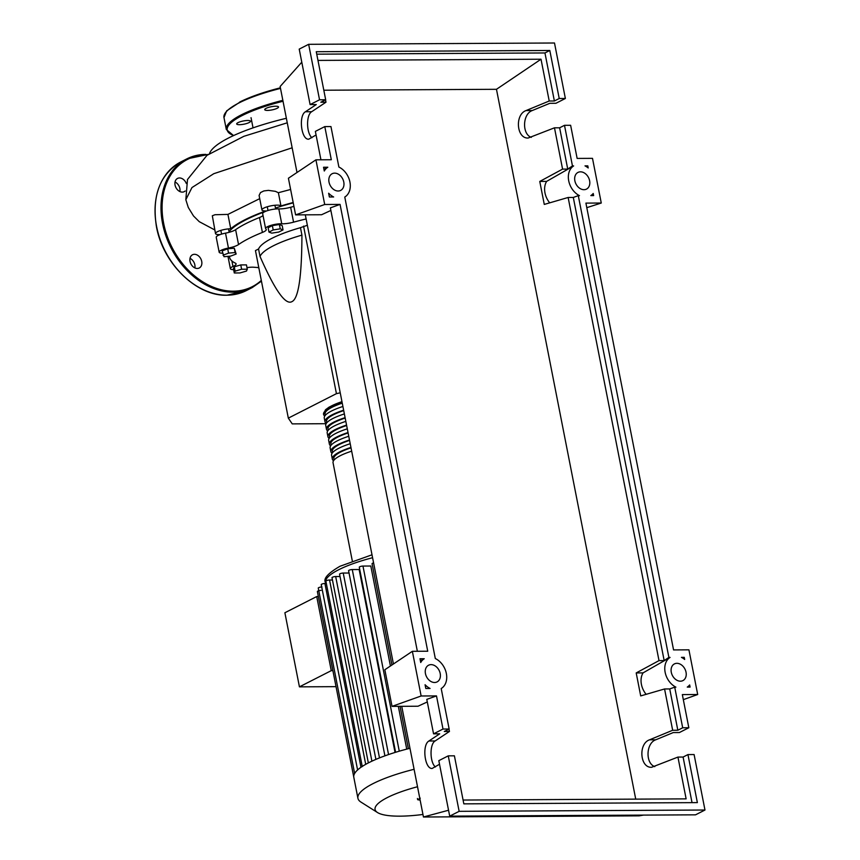 <?xml version="1.0" encoding="UTF-8"?>
<svg xmlns="http://www.w3.org/2000/svg" width="860" height="860" viewBox="0 0 860 860"><rect width="100%" height="100%" fill="white"/><g stroke="black" fill="none" stroke-linecap="round" stroke-linejoin="round"><path stroke-width="1.29" d="M264.568 211.807A98.653 22.973 168.9 0 0 245.788 219.88A98.653 22.973 168.9 0 0 229.061 231.695M340.227 392.816L336.432 393.654L288.326 418.132L292.239 423.883L326.123 423.7M288.326 418.132L255.452 250.582L258.548 249.002L260.01 256.452C274.91 290.271 285.552 305.332 291.927 301.634C298.463 298.764 301.796 276.598 301.925 235.124L300.462 227.674L307.353 225.266M336.432 393.654L303.558 226.105M301.925 235.124A70.23 16.351 168.9 0 0 260.01 256.452M258.548 249.002A70.23 16.351 -11.1 0 1 300.462 227.674M222.998 255.205L228.556 253.119L235.135 252.528L236.156 254.033L230.598 256.119L224.019 256.71L222.149 250.883L227.706 248.798L228.556 253.119M227.706 248.798L234.285 248.207L235.135 252.528M234.285 248.207L236.156 254.033M234.285 272.975L235.113 271.126L241.617 269.245L247.293 269.212L246.476 271.061L239.972 272.942L234.285 272.975L233.447 268.653L234.264 266.804L235.113 271.126M234.264 266.804L240.768 264.923L241.617 269.245M240.768 264.923L246.454 264.891L247.293 269.212M273.2 229.942L280.242 228.835L283.037 229.889L278.812 232.039L271.771 233.146L268.976 232.093L273.2 229.942L272.362 225.621L279.392 224.514L280.242 228.835M279.392 224.514L282.188 225.567L283.037 229.889M272.362 225.621L268.126 227.771L268.976 232.093M293.238 202.852A98.653 22.973 168.9 0 0 275.479 208.045M238.542 244.562L235.619 229.674A11.707 2.73 -11.1 0 1 225.524 233.146L228.448 248.046A11.707 2.73 168.9 0 0 238.542 244.562A99.438 23.155 -11.1 0 1 262.407 232.426A11.707 2.73 168.9 0 0 266.277 229.502A11.707 2.73 168.9 0 0 265.901 228.986A9.75 2.268 -11.1 0 1 265.589 228.545A9.75 2.268 -11.1 0 1 271.169 225.309A9.75 2.268 -11.1 0 1 281.736 223.772A11.707 2.73 168.9 0 0 293.572 222.17A99.438 23.155 -11.1 0 1 306.117 218.967M235.619 229.674A99.438 23.155 -11.1 0 1 259.483 217.526L262.407 232.426M263.02 215.473A11.707 2.73 -11.1 0 1 259.483 217.526M233.641 269.685A9.75 2.268 -11.1 0 1 230.373 268.653A9.75 2.268 -11.1 0 1 232.974 266.471A11.707 2.73 168.9 0 0 236.102 263.87A11.707 2.73 168.9 0 0 235.414 263.171A99.438 23.155 -11.1 0 1 229.566 257.226A99.438 23.155 -11.1 0 1 229.459 256.226M258.796 267.578A99.438 23.155 -11.1 0 1 253.99 267.245A11.707 2.73 168.9 0 0 246.992 267.632M293.572 222.17L290.648 207.271A11.707 2.73 -11.1 0 1 278.812 208.883L281.736 223.772M290.648 207.271A99.438 23.155 -11.1 0 1 293.937 206.389M222.611 253.216A9.75 2.268 -11.1 0 1 219.16 252.173L216.236 237.285A9.75 2.268 -11.1 0 1 225.524 233.146M265.589 228.545L262.666 213.656A9.75 2.268 -11.1 0 1 268.245 210.421A9.75 2.268 -11.1 0 1 278.812 208.883M219.16 252.173A9.75 2.268 -11.1 0 1 228.448 248.046M351.675 451.167A37.453 8.718 168.9 0 0 333.046 462.744L352.31 560.946M333.562 460.713A37.453 8.718 -11.1 0 1 332.315 459.025A37.453 8.718 -11.1 0 1 350.944 447.437M350.213 443.717A37.453 8.718 168.9 0 0 331.584 455.295L332.315 459.025M332.1 453.263A37.453 8.718 -11.1 0 1 330.853 451.575A37.453 8.718 -11.1 0 1 349.483 439.998M348.752 436.267A37.453 8.718 168.9 0 0 330.122 447.856L330.853 451.575M330.638 445.813A37.453 8.718 -11.1 0 1 329.391 444.125A37.453 8.718 -11.1 0 1 348.02 432.548M347.289 428.828A37.453 8.718 168.9 0 0 328.66 440.406L329.391 444.125M329.176 438.374A37.453 8.718 -11.1 0 1 327.929 436.676A37.453 8.718 -11.1 0 1 346.558 425.098M345.827 421.378A37.453 8.718 168.9 0 0 327.198 432.956L327.929 436.676M327.714 430.925A37.453 8.718 -11.1 0 1 326.467 429.237A37.453 8.718 -11.1 0 1 345.096 417.648M344.365 413.929A37.453 8.718 168.9 0 0 325.736 425.506L326.467 429.237M326.252 423.475A37.453 8.718 -11.1 0 1 325.005 421.787A37.453 8.718 -11.1 0 1 343.635 410.209M342.904 406.479A37.453 8.718 168.9 0 0 324.274 418.067L325.005 421.787M334.099 460.003L333.841 458.724A35.894 8.353 -11.1 0 1 351.02 447.845M332.637 452.553L332.379 451.274A35.894 8.353 -11.1 0 1 349.558 440.395M331.175 445.104L330.917 443.825A35.894 8.353 -11.1 0 1 348.096 432.945M329.713 437.654L329.466 436.385A35.894 8.353 -11.1 0 1 346.644 425.506M328.251 430.215L328.004 428.936A35.894 8.353 -11.1 0 1 345.183 418.057M326.789 422.765L326.542 421.486A35.894 8.353 -11.1 0 1 343.721 410.607M325.327 415.315L325.08 414.036A35.894 8.353 -11.1 0 1 342.258 403.157M324.79 416.025A37.453 8.718 -11.1 0 1 323.543 414.337A37.453 8.718 -11.1 0 1 342.173 402.76M417.508 786.75A62.973 14.663 168.9 0 0 377.54 812.56A62.973 14.663 168.9 0 0 399.889 816.162A62.973 14.663 168.9 0 0 422.948 814.463M414.09 769.291A77.647 18.081 168.9 0 0 357.921 798.295A77.647 18.081 168.9 0 0 360.974 802.1L377.54 812.56M409.973 748.297A77.647 18.081 168.9 0 0 396.965 751.866A77.647 18.081 168.9 0 0 385.936 755.478A77.647 18.081 168.9 0 0 376.626 759.079A77.647 18.081 168.9 0 0 368.843 762.669A77.647 18.081 168.9 0 0 362.522 766.249A77.647 18.081 168.9 0 0 357.738 769.829A77.647 18.081 168.9 0 0 354.675 773.398A77.647 18.081 168.9 0 0 353.75 776.945A77.647 18.081 168.9 0 0 353.804 777.289L357.921 798.295M388.559 754.564L352.267 569.557L359.147 569.524L395.041 752.457M399.276 751.188L362.963 566.063L370.81 566.02L390.429 666.005M398.341 706.339L406.737 749.125M332.895 670.639L331.261 670.649L316.727 596.55L318.35 596.539M331.261 670.649L299.43 686.85L284.886 612.75L316.727 596.55M299.43 686.85L336.034 686.656M362.264 766.582L325.886 581.156A2.344 0.548 -11.1 0 1 327.101 580.414A2.344 0.548 -11.1 0 1 329.552 580.005L332.465 579.995M353.75 776.956L317.372 591.529A2.344 0.548 -11.1 0 1 318.587 590.788A2.344 0.548 -11.1 0 1 321.038 590.379M357.62 770.055L321.242 584.628A2.344 0.548 -11.1 0 1 322.457 583.886A2.344 0.548 -11.1 0 1 324.919 583.478L326.338 583.467M354.642 773.516L318.264 588.089A2.344 0.548 -11.1 0 1 319.49 587.348A2.344 0.548 -11.1 0 1 321.941 586.939M340.012 576.512L335.679 576.533A2.344 0.548 168.9 0 0 333.228 576.942A2.344 0.548 168.9 0 0 332.003 577.683L368.349 762.917M349.042 573.018L343.226 573.05A2.344 0.548 168.9 0 0 340.775 573.459A2.344 0.548 168.9 0 0 339.56 574.2L375.895 759.391M373.595 562.87A2.344 0.548 168.9 0 0 372.068 563.698L391.945 664.995M362.963 566.063A2.344 0.548 168.9 0 0 360.512 566.471A2.344 0.548 168.9 0 0 359.286 567.213L395.6 752.285M352.267 569.557A2.344 0.548 168.9 0 0 349.805 569.965A2.344 0.548 168.9 0 0 348.59 570.707L384.914 755.843M420.26 798.188L417.659 799.703L420.142 800.165M417.659 799.703L417.423 798.488M209.496 153.564A100.082 23.306 -11.1 0 1 228.588 137.976A100.082 23.306 -11.1 0 1 286.369 118.282M220.181 234.576A9.75 2.268 -11.1 0 1 215.505 233.565A9.75 2.268 -11.1 0 1 220.558 230.48A9.75 2.268 -11.1 0 1 230.749 228.771A100.082 23.306 -11.1 0 1 265.729 210.969A9.75 2.268 -11.1 0 1 261.934 209.937A9.75 2.268 -11.1 0 1 270.556 205.927A9.75 2.268 -11.1 0 1 280.973 205.948L278.382 192.715L290.615 189.469M280.973 205.948A100.082 23.306 -11.1 0 1 293.174 202.519M230.749 228.771L227.932 214.398L259.72 198.649M215.505 233.565L212.323 215.774L214.968 214.731L227.932 214.398M261.934 209.937L259.096 195.456L260.505 192.575L263.826 190.941L268.417 190.372L275.361 191.328L278.382 192.715M267.503 110.413A7.02 1.634 -11.1 0 1 264.74 109.671A7.02 1.634 -11.1 0 1 268.395 107.446A7.02 1.634 -11.1 0 1 275.748 106.221A7.02 1.634 -11.1 0 1 278.522 106.962A7.02 1.634 -11.1 0 1 274.867 109.188A7.02 1.634 -11.1 0 1 267.503 110.413M244.573 124.055A7.02 1.634 -11.1 0 1 236.694 123.947A7.02 1.634 -11.1 0 1 242.584 121.131A7.02 1.634 -11.1 0 1 250.475 121.239A7.02 1.634 -11.1 0 1 244.573 124.055M186.287 183.449A7.418 5.579 63 0 0 179.503 177.955A7.418 5.579 63 0 0 177.536 178.428A7.418 5.579 63 0 0 175.397 186.34A7.418 5.579 63 0 0 182.288 192.113A7.418 5.579 63 0 0 184.255 191.64A7.418 5.579 63 0 0 185.19 190.995M194.489 254.313A7.418 5.579 63 0 0 192.511 254.775A7.418 5.579 63 0 0 190.382 262.687A7.418 5.579 63 0 0 197.262 268.46A7.418 5.579 63 0 0 199.24 267.998A7.418 5.579 63 0 0 201.369 260.085A7.418 5.579 63 0 0 194.489 254.313M257.774 267.524A7.418 5.579 63 0 0 258.86 267.933M190.006 258.355A7.418 5.579 -117 0 1 194.865 267.911M175.031 182.008A7.418 5.579 -117 0 1 179.891 191.554M580.478 171.828A9.363 7.041 -117 0 1 589.175 179.117A9.363 7.041 -117 0 1 586.488 189.114A9.363 7.041 -117 0 1 583.994 189.695A9.363 7.041 -117 0 1 575.297 182.406A9.363 7.041 -117 0 1 577.984 172.419A9.363 7.041 -117 0 1 580.478 171.828M676.906 663.318A9.363 7.041 -117 0 1 685.603 670.617A9.363 7.041 -117 0 1 682.904 680.604A9.363 7.041 -117 0 1 680.421 681.195A9.363 7.041 -117 0 1 671.725 673.896A9.363 7.041 -117 0 1 674.412 663.909A9.363 7.041 -117 0 1 676.906 663.318M334.647 173.139A9.363 7.041 -117 0 1 343.344 180.428A9.363 7.041 -117 0 1 340.646 190.415A9.363 7.041 -117 0 1 338.152 191.006A9.363 7.041 -117 0 1 329.455 183.718A9.363 7.041 -117 0 1 332.154 173.731A9.363 7.041 -117 0 1 334.647 173.139M431.075 664.63A9.363 7.041 -117 0 1 439.772 671.918A9.363 7.041 -117 0 1 437.073 681.915A9.363 7.041 -117 0 1 434.579 682.496A9.363 7.041 -117 0 1 425.883 675.207A9.363 7.041 -117 0 1 428.581 665.221A9.363 7.041 -117 0 1 431.075 664.63M687.946 754.586L697.374 802.616L463.83 803.853L454.402 755.822L448.253 755.854L459.143 811.335L704.974 810.023L694.095 754.542L687.946 754.586L683.087 757.047L677.938 757.079L651.633 767.281C639.99 768.077 638.109 743.771 649.504 739.826L672.67 730.269L677.83 730.247L682.689 727.775L688.828 727.743L679.4 732.537L673.251 732.57L655.75 739.793C646 743.158 645.269 763.357 654.772 766.636M439.524 764.25L432.182 768.453C424.711 769.216 421.808 744.932 428.904 741.008L439.707 733.817L433.558 733.849L442.997 729.043L449.146 729.011L444.287 731.484L449.447 731.462L435.138 740.965C429.559 744.072 429.721 762.175 435.375 767.002M448.253 755.854L438.815 760.659L449.705 816.14L695.536 814.828L704.974 810.023M672.67 730.269L664.565 688.967L669.725 688.935L674.713 687.162L682.689 727.775M688.828 727.743L682.335 694.601L697.696 694.514L688.924 649.837L673.563 649.923L585.907 203.111L601.269 203.025L592.497 158.347L577.135 158.423L570.632 125.291L564.493 125.323L572.459 165.937L573.631 165.926A17.168 12.921 63 0 0 568.718 180.837A17.168 12.921 63 0 0 579.468 195.661L578.286 195.661L668.886 657.427L664.167 660.587L659.007 660.62L636.196 672.928L640.7 695.912L664.565 688.967M659.007 660.62L568.137 197.477L544.273 204.422L539.768 181.439L562.58 169.119L554.474 127.817L528.18 138.019C516.538 138.815 514.656 114.52 526.051 110.564L549.217 101.007L541.015 59.222L496.467 89.3L323.812 90.225M635.733 799.133L496.467 89.3M463.078 800.047L686.13 798.865L677.938 757.079M669.725 688.935L677.83 730.247M316.071 134.988L308.729 139.191C301.258 139.965 298.356 115.67 305.44 111.746L316.254 104.555L310.105 104.587L319.544 99.792L325.682 99.76L320.834 102.222L325.983 102.2L325.521 99.835M325.983 102.2L311.685 111.714C306.106 114.81 306.267 132.913 311.911 137.75M449.447 731.462L448.985 729.097M449.146 729.011L441.202 688.538A17.168 12.921 63 0 0 446.351 673.498A17.168 12.921 63 0 0 435.31 658.534L344.774 197.048A17.168 12.921 63 0 0 349.923 181.998A17.168 12.921 63 0 0 338.883 167.044L330.95 126.56L324.8 126.592L331.304 159.734L315.932 159.82L324.704 204.497L340.065 204.411L427.732 651.224L412.359 651.31L421.131 695.987L436.493 695.912L442.997 729.043M419.981 658.749L424.227 658.728A17.168 12.921 63 0 0 420.712 662.501L419.981 658.749M329.38 196.994L328.649 193.242A17.168 12.921 63 0 0 333.637 196.972L329.38 196.994M323.553 167.259L327.8 167.238A17.168 12.921 63 0 0 324.285 171.011L323.553 167.259M425.808 688.484L425.077 684.732A17.168 12.921 63 0 0 430.065 688.462L425.808 688.484M668.886 657.427L670.058 657.416A17.168 12.921 63 0 0 665.145 672.326A17.168 12.921 63 0 0 675.895 687.151L674.713 687.162M690.086 687.075L687.258 687.086A17.168 12.921 63 0 0 689.666 684.947L690.086 687.075M593.217 193.478L593.636 195.585L590.831 195.596A17.168 12.921 63 0 0 593.217 193.478M588.208 167.958A17.168 12.921 63 0 0 585.004 165.873L587.799 165.851L588.208 167.958M684.248 657.341L684.667 659.47A17.168 12.921 63 0 0 681.432 657.362L684.248 657.341L682.947 658.222M459.143 811.335L449.705 816.14M436.493 695.912L426.796 699.374L433.558 733.849M564.493 125.323L559.634 127.796L554.474 127.817M549.217 101.007L554.378 100.985L559.226 98.513L565.375 98.481L555.936 103.286L549.798 103.318L532.286 110.531C522.547 113.896 521.816 134.106 531.319 137.374M324.8 126.592L315.362 131.397L320.93 159.788M565.375 98.481L554.496 43L308.654 44.311L319.544 99.792M308.654 44.311L299.215 49.106L310.105 104.587M325.682 99.76L316.265 51.718L549.809 50.482L559.226 98.513M316.738 54.169L544.95 52.954L549.809 50.482M544.95 52.954L554.378 100.985M562.58 169.119L567.74 169.097L559.634 127.796M317.963 60.415L541.015 59.222M420.379 660.813L424.227 658.728M323.951 169.312L327.8 167.238M586.423 166.668L587.799 165.851M578.286 195.661L573.297 197.445L568.137 197.477M683.087 757.047L692.031 802.638M636.196 672.928L643.043 672.896A17.168 12.921 63 0 0 646.139 694.332M643.043 672.896L670.058 657.416M572.459 165.937L567.74 169.097M539.768 181.439L546.616 181.395L573.631 165.926M546.616 181.395A17.168 12.921 63 0 0 549.712 202.842M573.297 197.445L664.167 660.587M421.131 695.987L392.031 706.372L418.003 706.232L427.302 701.943M392.031 706.372L384.839 669.746L412.359 651.31M324.704 204.497L295.603 214.882L321.575 214.742L330.874 210.453M295.603 214.882L288.412 178.246L315.932 159.82M340.065 204.411L330.369 207.873L417.358 651.289M683.324 699.642L697.696 694.514M643.441 815.108L639.13 815.85L423.453 817L448.544 810.238M601.269 203.025L586.799 207.668M301.785 62.189L280.134 86.505L297.001 172.494M305.311 214.828L393.428 663.995M401.738 706.318L423.453 817M231.888 260.945L232.974 266.471M341.968 401.674A35.894 8.353 168.9 0 0 324.962 411.209M372.573 557.71A67.886 15.802 168.9 0 0 338.679 569.75A67.886 15.802 168.9 0 0 325.531 582.542L325.714 583.478M365.715 764.336L329.552 580.005M360.974 767.292L324.919 583.478M371.907 761.175L335.679 576.533M379.496 757.907L343.226 573.05M214.796 229.953L199.24 221.665L193.511 215.968L188.286 207.464L185.835 199.703L191.963 187.555L213.775 173.698L292.153 147.802M282.843 100.33A78.034 18.167 168.9 0 0 241.423 114.799A78.034 18.167 168.9 0 0 226.309 129.494L233.554 135.579M280.5 88.408A78.034 18.167 168.9 0 0 239.091 102.877A78.034 18.167 168.9 0 0 223.976 117.573L226.309 129.494M223.976 117.573L226.664 110.865L241.251 101.233L259.978 93.761L280.392 87.828A77.249 17.985 168.9 0 0 239.553 102.136M283.026 101.254A77.249 17.985 168.9 0 0 242.187 115.541A77.249 17.985 168.9 0 0 233.716 135.504M246.218 290.637L226.857 295.227C196.295 296.334 162.432 262.966 156.326 225.944C151.844 195.607 159.981 174.29 180.74 161.981A72.175 54.309 63 0 0 159.981 238.983A72.175 54.309 63 0 0 226.997 295.184A72.175 54.309 63 0 0 246.218 290.637L252.173 287.606A72.175 54.309 -117 0 1 232.952 292.163A72.175 54.309 -117 0 1 165.937 235.952A72.175 54.309 -117 0 1 186.695 158.95A72.175 54.309 -117 0 1 205.916 154.392M207.582 154.907A71.401 53.718 63 0 0 206.529 154.907A71.401 53.718 63 0 0 163.658 223.342A71.401 53.718 63 0 0 233.264 291.185A71.401 53.718 63 0 0 261.311 280.414M655.75 739.793L649.504 739.826M435.138 740.965L428.904 741.008M532.286 110.531L526.051 110.564M311.685 111.714L305.44 111.746M229.179 232.297L228.502 228.889M275.662 208.98L274.931 205.26M268.008 210.485L267.277 206.766M221.579 234.113L220.848 230.394M229.373 256.226L229.566 257.226M227.964 256.355L230.373 268.653M323.543 414.337L325.478 409.779L329.187 407.06L341.958 401.62M325.531 582.542C323.091 578.716 327.918 573.287 339.99 566.267L372.004 554.797M408.36 748.705L400.05 706.329M251.034 117.68L253.033 127.86M185.835 199.66L187.501 179.493L206.991 155.338L243.864 136.31L287.251 122.808M180.74 161.981L186.695 158.95L208.303 154.402M261.451 281.156L252.173 287.606"/></g></svg>

